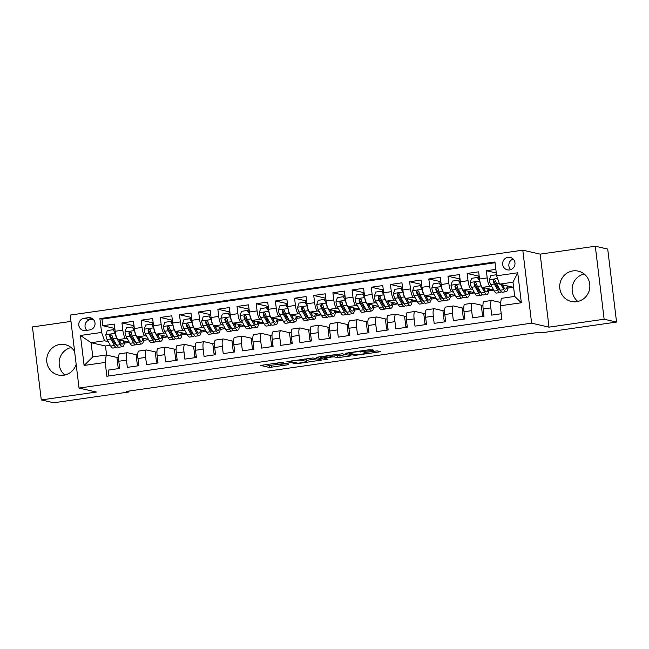 <?xml version="1.0" encoding="UTF-8"?>
<svg xmlns="http://www.w3.org/2000/svg" width="649" height="649" viewBox="0 0 649 649"><rect width="100%" height="100%" fill="white"/><g stroke="black" fill="none" stroke-linecap="round" stroke-linejoin="round"><path stroke-width="0.97" d="M283.767 362.101L260.655 365.428L269.489 367.464L288.586 364.649A6.271 0.56 173.1 0 1 281.009 365.16L280.279 364.989A6.271 0.56 173.1 0 1 280.076 364.884A6.271 0.56 173.1 0 1 284.741 363.773L288.302 363.132L284.059 363.618A6.271 0.56 173.1 0 1 276.474 364.121L275.744 363.959A6.271 0.56 173.1 0 1 275.541 363.846A6.271 0.56 173.1 0 1 280.206 362.734L283.767 362.101M572.929 270.917A15.56 15.049 -77.1 0 0 559.738 285.69A15.56 15.049 -77.1 0 0 571.323 301.477A15.56 15.049 -77.1 0 0 576.653 301.696A15.56 15.049 -77.1 0 0 589.844 286.915A15.56 15.049 -77.1 0 0 578.251 271.128A15.56 15.049 -77.1 0 0 572.929 270.917M584.132 273.975A15.56 15.049 -77.1 0 0 572.532 285.787A15.56 15.049 -77.1 0 0 577.861 301.469M74.611 351.49A15.56 15.049 -77.1 0 0 65.265 344.692A15.56 15.049 -77.1 0 0 59.935 344.473A15.56 15.049 -77.1 0 0 46.744 359.254A15.56 15.049 -77.1 0 0 58.337 375.033A15.56 15.049 -77.1 0 0 63.659 375.252A15.56 15.049 -77.1 0 0 76.168 364.332M71.139 347.531A15.56 15.049 -77.1 0 0 59.538 359.351A15.56 15.049 -77.1 0 0 64.868 375.025M508.045 257.296A6.385 6.174 -77.1 0 0 507.388 269.838A6.385 6.174 -77.1 0 0 514.981 263.867A6.385 6.174 -77.1 0 0 508.045 257.296M513.132 258.992A6.385 6.174 -77.1 0 0 510.69 269.651M372.558 350.517L373.954 350.136L369.127 349.73L345.455 353.267L354.289 355.303L356.658 355.141L378.87 351.961L380.33 351.612L377.296 350.898L365.419 352.423L363.959 352.764L365.501 353.137A5.241 0.462 173.1 0 1 365.663 353.226A5.241 0.462 173.1 0 1 361.144 354.24A5.241 0.462 173.1 0 1 355.425 354.581L349.649 353.267A5.241 0.462 173.1 0 1 349.487 353.17A5.241 0.462 173.1 0 1 354.005 352.156A5.241 0.462 173.1 0 1 359.724 351.823L372.558 350.517L372.477 349.795M549.005 327.137L604.138 319.227L616.55 322.066L607.715 249.062L595.303 246.231L540.171 254.132L522.786 250.165L531.62 323.17L549.005 327.137L540.171 254.132M70.976 321.417L32.45 326.934L41.285 399.938L96.417 392.037L79.04 388.07L531.62 323.17M41.285 399.938L53.697 402.769L128.964 391.98L128.859 391.071M616.55 322.066L541.282 332.856L538.8 332.288L126.482 391.412L128.964 391.98M312.956 357.972L286.915 361.655L295.749 363.7L298.118 363.537L321.79 360.008L312.956 357.972M317.645 357.112L342.226 353.77L351.06 355.806L337.723 357.68L334.17 356.861L331.801 357.023L324.038 358.272L327.842 359.181L325.165 359.53L316.25 357.494L317.645 357.112M495.844 269.359L486.336 270.722L496.282 272.994M491.837 286.655L490.149 286.266A7.983 1.906 -98.2 0 1 487.204 277.926L479.53 279.021L478.662 271.826L467.158 273.472L478.702 276.109M472.659 289.405L470.971 289.016A7.983 1.906 -98.2 0 1 468.026 280.676L460.36 281.771L459.484 274.568L447.98 276.223L459.524 278.859M453.481 292.155L451.793 291.766A7.983 1.906 -98.2 0 1 448.848 283.426L441.182 284.522L440.306 277.318L428.802 278.973L440.346 281.609M434.303 294.906L432.615 294.516A7.983 1.906 -98.2 0 1 429.67 286.177L422.004 287.272L421.128 280.068L409.624 281.723L421.169 284.359M415.125 297.656L413.437 297.266A7.983 1.906 -98.2 0 1 410.493 288.927L402.826 290.022L401.95 282.818L390.447 284.473L401.991 287.109M395.947 300.406L394.259 300.016A7.983 1.906 -98.2 0 1 391.315 291.669L383.648 292.772L382.772 285.568L371.269 287.223L382.813 289.86M376.777 303.156L375.081 302.767A7.983 1.906 -98.2 0 1 372.145 294.419L364.47 295.522L363.602 288.318L352.091 289.973L363.635 292.61M357.599 305.906L355.903 305.517A7.983 1.906 -98.2 0 1 352.967 297.169L345.292 298.272L344.424 291.068L332.913 292.723L344.457 295.36M338.421 308.656L336.726 308.267A7.983 1.906 -98.2 0 1 333.789 299.919L326.114 301.022L325.246 293.819L313.735 295.473L325.287 298.11M319.243 311.406L317.548 311.017A7.983 1.906 -98.2 0 1 314.611 302.669L306.936 303.773L306.068 296.569L294.557 298.224L306.109 300.86M300.065 314.157L298.37 313.767A7.983 1.906 -98.2 0 1 295.433 305.419L287.758 306.523L286.89 299.319L275.387 300.974L286.931 303.602M280.887 316.907L279.2 316.517A7.983 1.906 -98.2 0 1 276.255 308.17L268.581 309.273L267.713 302.069L256.209 303.724L267.753 306.352M261.709 319.657L260.022 319.267A7.983 1.906 -98.2 0 1 257.077 310.92L249.403 312.023L248.535 304.819L237.031 306.474L248.575 309.102M242.531 322.407L240.844 322.018A7.983 1.906 -98.2 0 1 237.899 313.67L230.233 314.773L229.357 307.569L217.853 309.224L229.397 311.853M223.353 325.157L221.666 324.768A7.983 1.906 -98.2 0 1 218.721 316.42L211.055 317.523L210.179 310.319L198.675 311.974L210.219 314.603M204.175 327.907L202.488 327.518A7.983 1.906 -98.2 0 1 199.543 319.17L191.877 320.273L191.001 313.069L179.497 314.716L191.041 317.353M184.997 330.649L183.31 330.268A7.983 1.906 -98.2 0 1 180.365 321.92L172.699 323.024L171.823 315.82L160.319 317.466L171.863 320.103M165.828 333.399L164.132 333.018A7.983 1.906 -98.2 0 1 161.187 324.67L153.521 325.774L152.653 318.57L141.141 320.217L152.685 322.853M146.65 336.15L144.954 335.768A7.983 1.906 -98.2 0 1 142.017 327.421L134.343 328.524L133.475 321.32L121.963 322.967L122.839 330.171A7.983 1.906 81.8 0 0 125.776 338.518L127.472 338.9M133.507 325.603L121.963 322.967M108.87 375.958L108.164 370.117L119.667 368.462L118.791 361.258A7.983 1.906 81.8 0 1 119.651 353.81L127.318 352.715A7.983 1.906 81.8 0 0 126.466 360.163L127.334 367.366L138.845 365.712L137.969 358.508A7.983 1.906 81.8 0 1 138.829 351.06L146.496 349.965A7.983 1.906 -98.2 0 1 146.674 349.973L155.801 352.058M146.496 349.965A7.983 1.906 -98.2 0 0 145.644 357.412L146.512 364.616L158.023 362.961L157.147 355.757A7.983 1.906 81.8 0 1 157.999 348.318L165.673 347.215A7.983 1.906 -98.2 0 1 165.852 347.223L174.979 349.308M165.673 347.215A7.983 1.906 -98.2 0 0 164.822 354.662L165.69 361.866L177.201 360.211L176.325 353.015A7.983 1.906 81.8 0 1 177.177 345.568L184.851 344.465A7.983 1.906 -98.2 0 1 185.03 344.473L194.156 346.558M184.851 344.465A7.983 1.906 -98.2 0 0 184 351.912L184.868 359.116L196.379 357.461L195.503 350.265A7.983 1.906 81.8 0 1 196.355 342.818L204.029 341.715A7.983 1.906 -98.2 0 1 204.208 341.723L213.334 343.808M204.029 341.715A7.983 1.906 -98.2 0 0 203.178 349.162L204.046 356.366L215.549 354.711L214.681 347.515A7.983 1.906 81.8 0 1 215.533 340.068L223.207 338.965A7.983 1.906 -98.2 0 1 223.386 338.973L232.512 341.058M223.207 338.965A7.983 1.906 -98.2 0 0 222.356 346.412L223.224 353.616L234.727 351.961L233.859 344.765A7.983 1.906 81.8 0 1 234.711 337.318L242.385 336.214A7.983 1.906 -98.2 0 1 242.564 336.223L251.69 338.307M242.385 336.214A7.983 1.906 -98.2 0 0 241.533 343.662L242.402 350.866L253.905 349.211L253.037 342.015A7.983 1.906 81.8 0 1 253.889 334.568L261.563 333.464A7.983 1.906 -98.2 0 1 261.742 333.472L270.868 335.557M261.563 333.464A7.983 1.906 -98.2 0 0 260.703 340.912L261.579 348.115L273.083 346.461L272.215 339.265A7.983 1.906 81.8 0 1 273.067 331.817L280.741 330.714A7.983 1.906 -98.2 0 1 280.912 330.722L290.046 332.807M280.741 330.714A7.983 1.906 -98.2 0 0 279.881 338.161L280.757 345.365L292.261 343.71L291.393 336.515A7.983 1.906 81.8 0 1 292.245 329.067L299.911 327.964A7.983 1.906 -98.2 0 1 300.089 327.972L309.224 330.057M299.911 327.964A7.983 1.906 -98.2 0 0 299.059 335.411L299.935 342.615L311.439 340.96L310.571 333.764A7.983 1.906 81.8 0 1 311.423 326.317L319.089 325.214A7.983 1.906 -98.2 0 1 319.267 325.222L328.402 327.307M319.089 325.214A7.983 1.906 -98.2 0 0 318.237 332.661L319.113 339.865L330.617 338.21L329.749 331.014A7.983 1.906 81.8 0 1 330.601 323.567L338.267 322.464A7.983 1.906 -98.2 0 1 338.445 322.472L347.58 324.557M338.267 322.464A7.983 1.906 -98.2 0 0 337.415 329.911L338.283 337.115L349.795 335.46L348.919 328.264A7.983 1.906 81.8 0 1 349.779 320.817L357.445 319.714A7.983 1.906 -98.2 0 1 357.623 319.722L366.758 321.807M357.445 319.714A7.983 1.906 -98.2 0 0 356.593 327.161L357.461 334.365L368.973 332.71L368.097 325.514A7.983 1.906 81.8 0 1 368.957 318.067L376.623 316.963A7.983 1.906 -98.2 0 1 376.801 316.972L385.928 319.057M376.623 316.963A7.983 1.906 -98.2 0 0 375.771 324.411L376.639 331.615L388.151 329.968L387.275 322.764A7.983 1.906 81.8 0 1 388.126 315.317L395.801 314.213A7.983 1.906 -98.2 0 1 395.979 314.221L405.106 316.306M395.801 314.213A7.983 1.906 -98.2 0 0 394.949 321.661L395.817 328.865L407.329 327.218L406.452 320.014A7.983 1.906 81.8 0 1 407.304 312.567L414.979 311.463A7.983 1.906 -98.2 0 1 415.157 311.471L424.284 313.556M414.979 311.463A7.983 1.906 -98.2 0 0 414.127 318.91L414.995 326.114L426.507 324.468L425.63 317.264A7.983 1.906 81.8 0 1 426.482 309.816L434.157 308.713A7.983 1.906 -98.2 0 1 434.335 308.721L443.462 310.806M434.157 308.713A7.983 1.906 -98.2 0 0 433.305 316.16L434.173 323.364L445.676 321.717L444.808 314.514A7.983 1.906 81.8 0 1 445.66 307.066L453.335 305.963A7.983 1.906 -98.2 0 1 453.513 305.971L462.64 308.056M453.335 305.963A7.983 1.906 -98.2 0 0 452.483 313.41L453.351 320.614L464.854 318.967L463.986 311.763A7.983 1.906 81.8 0 1 464.838 304.316L472.513 303.213A7.983 1.906 -98.2 0 1 472.691 303.221L481.818 305.306M472.513 303.213A7.983 1.906 -98.2 0 0 471.653 310.66L472.529 317.864L484.032 316.217L483.164 309.013A7.983 1.906 81.8 0 1 484.016 301.566L491.691 300.463A7.983 1.906 -98.2 0 1 491.861 300.471L500.712 302.491M479.53 279.021A7.983 1.906 81.8 0 0 482.475 287.369L493.662 289.925M460.36 281.771A7.983 1.906 81.8 0 0 463.297 290.119L474.484 292.675M441.182 284.522A7.983 1.906 81.8 0 0 444.119 292.869L455.306 295.425M422.004 287.272A7.983 1.906 81.8 0 0 424.941 295.62L436.128 298.175M402.826 290.022A7.983 1.906 81.8 0 0 405.763 298.37L416.95 300.925M383.648 292.772A7.983 1.906 81.8 0 0 386.585 301.12L397.772 303.675M364.47 295.522A7.983 1.906 81.8 0 0 367.415 303.87L378.594 306.417M345.292 298.272A7.983 1.906 81.8 0 0 348.237 306.62L359.416 309.167M326.114 301.022A7.983 1.906 81.8 0 0 329.059 309.37L340.238 311.918M306.936 303.773A7.983 1.906 81.8 0 0 309.881 312.12L321.068 314.668M287.758 306.523A7.983 1.906 81.8 0 0 290.703 314.87L301.89 317.418M268.581 309.273A7.983 1.906 81.8 0 0 271.525 317.621L282.713 320.168M249.403 312.023A7.983 1.906 81.8 0 0 252.347 320.371L263.535 322.918M230.233 314.773A7.983 1.906 81.8 0 0 233.169 323.121L244.357 325.668M211.055 317.523A7.983 1.906 81.8 0 0 213.992 325.871L225.179 328.418M191.877 320.273A7.983 1.906 81.8 0 0 194.814 328.621L206.001 331.168M172.699 323.024A7.983 1.906 81.8 0 0 175.636 331.363L186.823 333.919M153.521 325.774A7.983 1.906 81.8 0 0 156.458 334.113L167.645 336.669M134.343 328.524A7.983 1.906 81.8 0 0 137.288 336.863L148.467 339.419M85.538 330.528L89.757 329.927A6.182 5.979 -77.1 0 0 90.398 317.775A6.182 5.979 -77.1 0 0 88.28 317.694L84.062 318.294A6.182 5.979 -77.1 0 0 83.421 330.446A6.182 5.979 -77.1 0 0 85.538 330.528M522.786 250.165L70.206 315.065L79.04 388.07M496.623 275.801L517.724 272.775L521.35 302.759L500.257 305.784L501.288 298.345L514.714 296.423L512.994 282.218L499.568 284.14L496.623 275.801L494.952 261.985L99.905 318.635L101.577 332.442L104.513 340.79L108.294 341.65M500.257 305.784L501.928 319.6L106.874 376.25L105.203 362.434L84.11 365.46L80.476 335.468L101.577 332.442M495.049 262.748L101.99 319.113L102.785 325.717L114.297 324.07L115.165 331.274A7.983 1.906 81.8 0 0 118.11 339.614L129.289 342.169M136.631 354.808L127.496 352.723A7.983 1.906 81.8 0 0 127.318 352.715M491.691 300.463A7.983 1.906 -98.2 0 0 490.831 307.91L491.707 315.114L501.215 313.751M142.017 327.421L141.141 320.217M161.187 324.67L160.319 317.466M180.365 321.92L179.497 314.716M199.543 319.17L198.675 311.974M218.721 316.42L217.853 309.224M237.899 313.67L237.031 306.474M257.077 310.92L256.209 303.724M276.255 308.17L275.387 300.974M295.433 305.419L294.557 298.224M314.611 302.669L313.735 295.473M333.789 299.919L332.913 292.723M352.967 297.169L352.091 289.973M372.145 294.419L371.269 287.223M391.315 291.669L390.447 284.473M410.493 288.927L409.624 281.723M429.67 286.177L428.802 278.973M448.848 283.426L447.98 276.223M468.026 280.676L467.158 273.472M487.204 277.926L486.336 270.722M499.568 284.14L513.61 287.345M104.513 340.79L91.087 342.713L92.807 356.918L106.233 354.995L105.203 362.434M110.33 345.309L105.487 346.006L91.087 342.713L80.476 335.468M117.453 357.558L106.233 354.995M604.138 319.227L595.303 246.231M105.487 346.006L106.59 355.076M488.721 290.849L493.775 290.127M469.543 293.599L474.597 292.877M450.365 296.35L455.42 295.628M431.187 299.1L436.242 298.378M412.01 301.85L417.064 301.128M392.832 304.6L397.886 303.878M373.654 307.35L378.708 306.62M354.476 310.1L359.53 309.37M335.298 312.85L340.352 312.12M316.12 315.601L321.174 314.87M296.942 318.351L302.004 317.621M277.772 321.101L282.826 320.371M258.594 323.851L263.648 323.121M239.416 326.601L244.47 325.871M220.238 329.351L225.292 328.621M201.06 332.101L206.114 331.371M181.882 334.852L186.936 334.121M162.704 337.602L167.758 336.872M143.526 340.344L148.58 339.622M124.348 343.094L129.402 342.372M507.899 288.099L513.424 287.304M124.511 341.69L126.157 341.455M114.338 328.353L102.785 325.717M101.99 319.113L99.905 318.635M119.603 367.926L118.142 367.594L116.934 357.631L118.58 357.396M118.142 367.594L119.538 367.391M143.689 338.94L145.335 338.705M138.781 365.176L137.32 364.843L136.112 354.881L137.758 354.646M137.32 364.843L138.716 364.641M157.958 362.426L156.49 362.093L155.289 352.131L156.936 351.896M156.49 362.093L157.894 361.891M162.867 336.19L164.513 335.955M177.136 359.676L175.668 359.343L174.467 349.381L176.114 349.146M175.668 359.343L177.072 359.14M182.044 333.44L183.691 333.205M196.314 356.926L194.846 356.593L193.645 346.631L195.292 346.396M194.846 356.593L196.249 356.39M201.222 330.69L202.869 330.455M215.484 354.176L214.024 353.843L212.823 343.881L214.47 343.646M214.024 353.843L215.427 353.648M220.4 327.94L222.047 327.704M234.662 351.425L233.202 351.093L232.001 341.131L233.648 340.895M233.202 351.093L234.597 350.898M239.578 325.19L241.217 324.954M253.84 348.675L252.38 348.343L251.171 338.38L252.826 338.145M252.38 348.343L253.775 348.148M258.756 322.439L260.395 322.204M273.018 345.925L271.558 345.593L270.349 335.63L272.004 335.395M271.558 345.593L272.953 345.398M277.934 319.689L279.573 319.454M292.196 343.175L290.736 342.842L289.527 332.88L291.182 332.645M290.736 342.842L292.131 342.648M297.112 316.939L298.751 316.704M311.374 340.433L309.914 340.092L308.705 330.13L310.352 329.895M309.914 340.092L311.309 339.898M316.282 314.189L317.929 313.954M330.552 337.683L329.092 337.342L327.883 327.38L329.53 327.145M329.092 337.342L330.487 337.147M335.46 311.439L337.107 311.204M349.73 334.933L348.27 334.592L347.061 324.63L348.708 324.395M348.27 334.592L349.665 334.397M354.638 308.689L356.285 308.453M368.908 332.183L367.448 331.842L366.239 321.88L367.886 321.644M367.448 331.842L368.843 331.647M373.816 305.939L375.463 305.703M388.086 329.432L386.617 329.092L385.417 319.13L387.064 318.894M386.617 329.092L388.021 328.897M392.994 303.188L394.641 302.953M407.264 326.682L405.795 326.35L404.595 316.379L406.242 316.144M405.795 326.35L407.199 326.147M412.172 300.438L413.819 300.203M426.442 323.932L424.973 323.6L423.773 313.629L425.419 313.394M424.973 323.6L426.377 323.397M431.35 297.688L432.997 297.453M445.612 321.182L444.151 320.849L442.951 310.879L444.597 310.644M444.151 320.849L445.547 320.647M450.528 294.938L452.166 294.703M464.789 318.432L463.329 318.099L462.12 308.129L463.775 307.894M463.329 318.099L464.725 317.896M469.706 292.188L471.344 291.953M483.967 315.682L482.507 315.349L481.298 305.379L482.953 305.144M482.507 315.349L483.903 315.146M488.884 289.446L490.522 289.203M500.582 303.456L500.695 302.604M508.062 286.696L509.7 286.452M92.807 356.918L84.11 365.46M517.724 272.775L512.994 282.218M521.35 302.759L514.714 296.423M93.172 319.3L90.268 319.714A6.182 5.979 -77.1 0 0 86.852 330.341M265.392 364.608L269.254 365.492L279.987 364.13M306.742 360.292L316.809 358.848M291.125 361.168L290.144 361.436L297.85 363.197L302.239 362.694A6.271 0.56 173.1 0 0 306.896 361.582A6.271 0.56 173.1 0 0 306.701 361.477L301.436 360.276A6.271 0.56 173.1 0 0 293.851 360.779L291.093 360.925M306.896 361.582L306.661 359.611A6.271 0.56 173.1 0 0 306.458 359.497L306.701 361.477M304.357 359.019L306.458 359.497M346.079 354.654L339.857 355.547L340.092 357.518M333.221 354.881L339.857 355.547M330.479 356.025A5.241 0.462 173.1 0 0 324.76 356.358A5.241 0.462 173.1 0 0 320.241 357.372A5.241 0.462 173.1 0 0 320.403 357.469L322.439 357.932L331.12 356.869L332.572 356.52L330.479 356.025L330.39 355.287M115.498 333.432L113.023 329.741L107.263 330.568L105.828 334.787A5.289 1.266 81.8 0 0 107.101 339.524L110.744 346.047A15.268 3.651 81.8 0 0 112.983 348.059L116.625 347.539A15.268 3.651 81.8 0 0 117.664 346.59M114.062 342.696A12.672 3.034 81.8 0 0 114.265 340.847M113.875 330.211A6.287 1.501 -98.2 0 1 114.678 328.102L114.784 328.086M115.417 333.408A5.289 1.266 81.8 0 0 116.69 338.153L120.333 344.676A15.268 3.651 81.8 0 0 122.572 346.688A15.268 3.651 81.8 0 0 124.559 341.09M118.864 339.792L120.349 342.445A12.672 3.034 81.8 0 0 122.207 344.116A12.672 3.034 81.8 0 0 123.716 340.895M113.023 329.741L115.327 332.434M122.572 346.688L118.929 347.207A15.268 3.651 -98.2 0 1 116.69 345.195L113.048 338.673A5.289 1.266 -98.2 0 1 112.009 335.428L110.541 334.422L109.713 335.76A5.289 1.266 81.8 0 0 110.752 339.005L114.386 345.528A15.268 3.651 81.8 0 0 116.625 347.539M116.52 344.887A12.672 3.034 -98.2 0 1 116.26 344.968A12.672 3.034 -98.2 0 1 114.402 343.297L110.76 336.774A2.693 0.641 -98.2 0 1 110.427 335.922L109.713 335.76M120.008 341.845A12.672 3.034 81.8 0 0 120.203 340.092M134.676 330.682L132.193 326.991L126.441 327.818L125.006 332.037A5.289 1.266 81.8 0 0 126.279 336.774L129.922 343.297A15.268 3.651 81.8 0 0 132.161 345.309L135.803 344.789A15.268 3.651 81.8 0 0 136.842 343.84M133.24 339.946A12.672 3.034 81.8 0 0 133.443 338.097M133.053 327.461A6.287 1.501 -98.2 0 1 133.856 325.352L133.962 325.336M134.594 330.657A5.289 1.266 81.8 0 0 135.868 335.403L139.511 341.926A15.268 3.651 81.8 0 0 141.75 343.938A15.268 3.651 81.8 0 0 143.737 338.34M138.042 337.042L139.519 339.695A12.672 3.034 81.8 0 0 141.385 341.366A12.672 3.034 81.8 0 0 142.894 338.145M132.193 326.991L134.505 329.684M141.75 343.938L138.107 344.457A15.268 3.651 -98.2 0 1 135.868 342.445L132.226 335.922A5.289 1.266 -98.2 0 1 131.187 332.677L129.719 331.671L128.891 333.01A5.289 1.266 81.8 0 0 129.922 336.255L133.564 342.777A15.268 3.651 81.8 0 0 135.803 344.789M135.69 342.137A12.672 3.034 -98.2 0 1 135.438 342.218A12.672 3.034 -98.2 0 1 133.58 340.547L129.938 334.024A2.693 0.641 -98.2 0 1 129.605 333.172L128.891 333.01M139.186 339.094A12.672 3.034 81.8 0 0 139.381 337.342M153.854 327.932L151.371 324.24L145.619 325.068L144.183 329.286A5.289 1.266 81.8 0 0 145.457 334.024L149.1 340.547A15.268 3.651 81.8 0 0 151.339 342.558L154.981 342.039A15.268 3.651 81.8 0 0 156.02 341.09M152.418 337.196A12.672 3.034 81.8 0 0 152.62 335.346M152.231 324.711A6.287 1.501 -98.2 0 1 153.034 322.602L153.132 322.585M153.772 327.915A5.289 1.266 81.8 0 0 155.046 332.653L158.689 339.176A15.268 3.651 81.8 0 0 160.928 341.187A15.268 3.651 81.8 0 0 162.915 335.59M157.22 334.292L158.697 336.945A12.672 3.034 81.8 0 0 160.563 338.616A12.672 3.034 81.8 0 0 162.072 335.395M151.371 324.24L153.683 326.934M160.928 341.187L157.285 341.707A15.268 3.651 -98.2 0 1 155.046 339.695L151.404 333.172A5.289 1.266 -98.2 0 1 150.365 329.927L148.897 328.921L148.061 330.26A5.289 1.266 81.8 0 0 149.1 333.505L152.742 340.027A15.268 3.651 81.8 0 0 154.981 342.039M154.868 339.386A12.672 3.034 -98.2 0 1 154.616 339.476A12.672 3.034 -98.2 0 1 152.758 337.796L149.116 331.274A2.693 0.641 -98.2 0 1 148.783 330.422L148.061 330.26M158.364 336.344A12.672 3.034 81.8 0 0 158.559 334.592M173.032 325.181L170.549 321.49L164.797 322.318L163.361 326.536A5.289 1.266 81.8 0 0 164.635 331.274L168.278 337.796A15.268 3.651 81.8 0 0 170.517 339.808L174.159 339.289A15.268 3.651 81.8 0 0 175.198 338.34M171.596 334.446A12.672 3.034 81.8 0 0 171.798 332.596M171.409 321.961A6.287 1.501 -98.2 0 1 172.212 319.852L172.31 319.835M172.95 325.165A5.289 1.266 81.8 0 0 174.224 329.903L177.867 336.425A15.268 3.651 81.8 0 0 180.106 338.437A15.268 3.651 81.8 0 0 182.093 332.84M176.39 331.542L177.875 334.194A12.672 3.034 81.8 0 0 179.741 335.866A12.672 3.034 81.8 0 0 181.249 332.645M170.549 321.49L172.861 324.184M180.106 338.437L176.463 338.956A15.268 3.651 -98.2 0 1 174.224 336.945L170.582 330.422A5.289 1.266 -98.2 0 1 169.543 327.177L168.075 326.171L167.239 327.51A5.289 1.266 81.8 0 0 168.278 330.755L171.92 337.277A15.268 3.651 81.8 0 0 174.159 339.289M174.046 336.636A12.672 3.034 -98.2 0 1 173.794 336.726A12.672 3.034 -98.2 0 1 171.928 335.054L168.294 328.524A2.693 0.641 -98.2 0 1 167.953 327.672L167.239 327.51M177.542 333.594A12.672 3.034 81.8 0 0 177.737 331.842M192.209 322.431L189.727 318.74L183.975 319.568L182.539 323.786A5.289 1.266 81.8 0 0 183.813 328.524L187.456 335.046A15.268 3.651 81.8 0 0 189.695 337.058L193.337 336.539A15.268 3.651 81.8 0 0 194.375 335.59M190.774 331.696A12.672 3.034 81.8 0 0 190.976 329.846M190.587 319.211A6.287 1.501 -98.2 0 1 191.39 317.101L191.487 317.085M192.12 322.415A5.289 1.266 81.8 0 0 193.402 327.153L197.045 333.675A15.268 3.651 81.8 0 0 199.284 335.687A15.268 3.651 81.8 0 0 201.263 330.09M195.568 328.792L197.053 331.444A12.672 3.034 81.8 0 0 198.91 333.115A12.672 3.034 81.8 0 0 200.427 329.895M189.727 318.74L192.039 321.433M199.284 335.687L195.641 336.206A15.268 3.651 -98.2 0 1 193.402 334.194L189.759 327.672A5.289 1.266 -98.2 0 1 188.721 324.427L187.253 323.421L186.417 324.76A5.289 1.266 81.8 0 0 187.456 328.005L191.098 334.527A15.268 3.651 81.8 0 0 193.337 336.539M193.224 333.886A12.672 3.034 -98.2 0 1 192.972 333.975A12.672 3.034 -98.2 0 1 191.106 332.304L187.472 325.774A2.693 0.641 -98.2 0 1 187.131 324.922L186.417 324.76M196.72 330.844A12.672 3.034 81.8 0 0 196.915 329.092M211.387 319.681L208.905 315.99L203.153 316.817L201.709 321.036A5.289 1.266 81.8 0 0 202.991 325.774L206.633 332.296A15.268 3.651 81.8 0 0 208.873 334.308L212.515 333.789A15.268 3.651 81.8 0 0 213.553 332.84M209.952 328.946A12.672 3.034 81.8 0 0 210.146 327.096M209.765 316.461A6.287 1.501 -98.2 0 1 210.568 314.351L210.665 314.335M211.298 319.665A5.289 1.266 81.8 0 0 212.58 324.403L216.222 330.925A15.268 3.651 81.8 0 0 218.462 332.937A15.268 3.651 81.8 0 0 220.441 327.339M214.746 326.041L216.231 328.694A12.672 3.034 81.8 0 0 218.088 330.373A12.672 3.034 81.8 0 0 219.605 327.145M208.905 315.99L211.217 318.683M218.462 332.937L214.819 333.456A15.268 3.651 -98.2 0 1 212.572 331.444L208.937 324.922A5.289 1.266 -98.2 0 1 207.899 321.677L206.423 320.671L205.595 322.009A5.289 1.266 81.8 0 0 206.633 325.254L210.276 331.777A15.268 3.651 81.8 0 0 212.515 333.789M212.401 331.136A12.672 3.034 -98.2 0 1 212.15 331.225A12.672 3.034 -98.2 0 1 210.284 329.554L206.65 323.024A2.693 0.641 -98.2 0 1 206.309 322.172L205.595 322.009M215.898 328.094A12.672 3.034 81.8 0 0 216.085 326.342M230.565 316.931L228.083 313.24L222.331 314.067L220.887 318.286A5.289 1.266 81.8 0 0 222.169 323.024L225.811 329.546A15.268 3.651 81.8 0 0 228.05 331.566L231.693 331.039A15.268 3.651 81.8 0 0 232.731 330.09M229.129 326.196A12.672 3.034 81.8 0 0 229.324 324.346M228.943 313.71A6.287 1.501 -98.2 0 1 229.746 311.601L229.843 311.593M230.476 316.915A5.289 1.266 81.8 0 0 231.758 321.653L235.392 328.175A15.268 3.651 81.8 0 0 237.639 330.187A15.268 3.651 81.8 0 0 239.619 324.589M233.924 323.291L235.409 325.952A12.672 3.034 81.8 0 0 237.266 327.623A12.672 3.034 81.8 0 0 238.775 324.395M228.083 313.24L230.395 315.933M237.639 330.187L233.997 330.706A15.268 3.651 -98.2 0 1 231.75 328.694L228.115 322.172A5.289 1.266 -98.2 0 1 227.077 318.927L225.601 317.921L224.773 319.259A5.289 1.266 81.8 0 0 225.811 322.504L229.454 329.027A15.268 3.651 81.8 0 0 231.693 331.039M231.579 328.386A12.672 3.034 -98.2 0 1 231.32 328.475A12.672 3.034 -98.2 0 1 229.462 326.804L225.828 320.273A2.693 0.641 -98.2 0 1 225.487 319.422L224.773 319.259M235.068 325.344A12.672 3.034 81.8 0 0 235.263 323.6M249.743 314.181L247.261 310.49L241.509 311.317L240.065 315.536A5.289 1.266 81.8 0 0 241.347 320.273L244.981 326.796A15.268 3.651 81.8 0 0 247.228 328.816L250.871 328.289A15.268 3.651 81.8 0 0 251.909 327.339M248.307 323.445A12.672 3.034 81.8 0 0 248.502 321.596M248.113 310.96A6.287 1.501 -98.2 0 1 248.916 308.851L249.021 308.843M249.654 314.165A5.289 1.266 81.8 0 0 250.936 318.902L254.57 325.425A15.268 3.651 81.8 0 0 256.817 327.437A15.268 3.651 81.8 0 0 258.797 321.839M253.102 320.541L254.586 323.202A12.672 3.034 81.8 0 0 256.444 324.873A12.672 3.034 81.8 0 0 257.953 321.644M247.261 310.49L249.565 313.183M256.817 327.437L253.167 327.956A15.268 3.651 -98.2 0 1 250.928 325.944L247.293 319.422A5.289 1.266 -98.2 0 1 246.255 316.177L244.778 315.171L243.951 316.509A5.289 1.266 81.8 0 0 244.989 319.754L248.632 326.277A15.268 3.651 81.8 0 0 250.871 328.289M250.757 325.636A12.672 3.034 -98.2 0 1 250.498 325.725A12.672 3.034 -98.2 0 1 248.64 324.054L245.006 317.523A2.693 0.641 -98.2 0 1 244.665 316.671L243.951 316.509M254.246 322.594A12.672 3.034 81.8 0 0 254.44 320.849M268.921 311.431L266.439 307.74L260.687 308.567L259.243 312.786A5.289 1.266 81.8 0 0 260.525 317.523L264.159 324.046A15.268 3.651 81.8 0 0 266.406 326.066L270.049 325.538A15.268 3.651 81.8 0 0 271.087 324.589M267.477 320.695A12.672 3.034 81.8 0 0 267.68 318.846M267.291 308.21A6.287 1.501 -98.2 0 1 268.094 306.101L268.199 306.093M268.832 311.415A5.289 1.266 81.8 0 0 270.114 316.152L273.748 322.675A15.268 3.651 81.8 0 0 275.995 324.687A15.268 3.651 81.8 0 0 277.975 319.089M272.28 317.791L273.764 320.452A12.672 3.034 81.8 0 0 275.622 322.123A12.672 3.034 81.8 0 0 277.131 318.894M266.439 307.74L268.743 310.433M275.995 324.687L272.345 325.206A15.268 3.651 -98.2 0 1 270.106 323.194L266.471 316.671A5.289 1.266 -98.2 0 1 265.433 313.426L263.956 312.42L263.129 313.759A5.289 1.266 81.8 0 0 264.167 317.004L267.81 323.526A15.268 3.651 81.8 0 0 270.049 325.538M269.935 322.886A12.672 3.034 -98.2 0 1 269.676 322.975A12.672 3.034 -98.2 0 1 267.818 321.304L264.175 314.781A2.693 0.641 -98.2 0 1 263.843 313.921L263.129 313.759M273.424 319.843A12.672 3.034 81.8 0 0 273.618 318.099M288.091 308.681L285.617 304.989L279.865 305.817L278.421 310.035A5.289 1.266 81.8 0 0 279.703 314.773L283.337 321.296A15.268 3.651 81.8 0 0 285.576 323.316L289.227 322.788A15.268 3.651 81.8 0 0 290.265 321.839M286.655 317.945A12.672 3.034 81.8 0 0 286.858 316.095M286.469 305.46A6.287 1.501 -98.2 0 1 287.272 303.351L287.377 303.343M288.01 308.664A5.289 1.266 81.8 0 0 289.292 313.402L292.926 319.925A15.268 3.651 81.8 0 0 295.165 321.936A15.268 3.651 81.8 0 0 297.153 316.339M291.458 315.041L292.942 317.702A12.672 3.034 81.8 0 0 294.8 319.373A12.672 3.034 81.8 0 0 296.309 316.144M285.617 304.989L287.921 307.683M295.165 321.936L291.523 322.464A15.268 3.651 -98.2 0 1 289.284 320.444L285.641 313.921A5.289 1.266 -98.2 0 1 284.611 310.676L283.134 309.67L282.307 311.009A5.289 1.266 81.8 0 0 283.345 314.254L286.98 320.776A15.268 3.651 81.8 0 0 289.227 322.788M289.113 320.135A12.672 3.034 -98.2 0 1 288.854 320.225A12.672 3.034 -98.2 0 1 286.996 318.554L283.353 312.031A2.693 0.641 -98.2 0 1 283.021 311.171L282.307 311.009M292.602 317.093A12.672 3.034 81.8 0 0 292.796 315.349M307.269 305.93L304.795 302.239L299.043 303.067L297.599 307.285A5.289 1.266 81.8 0 0 298.881 312.023L302.515 318.545A15.268 3.651 81.8 0 0 304.754 320.565L308.405 320.038A15.268 3.651 81.8 0 0 309.435 319.089M305.833 315.195A12.672 3.034 81.8 0 0 306.036 313.345M305.647 302.71A6.287 1.501 -98.2 0 1 306.45 300.601L306.555 300.592M307.188 305.914A5.289 1.266 81.8 0 0 308.47 310.652L312.104 317.174A15.268 3.651 81.8 0 0 314.343 319.186A15.268 3.651 81.8 0 0 316.331 313.589M310.636 312.291L312.12 314.952A12.672 3.034 81.8 0 0 313.978 316.623A12.672 3.034 81.8 0 0 315.487 313.394M304.795 302.239L307.099 304.933M314.343 319.186L310.701 319.714A15.268 3.651 -98.2 0 1 308.462 317.694L304.819 311.171A5.289 1.266 -98.2 0 1 303.781 307.926L302.312 306.92L301.485 308.259A5.289 1.266 81.8 0 0 302.523 311.504L306.158 318.026A15.268 3.651 81.8 0 0 308.405 320.038M308.291 317.385A12.672 3.034 -98.2 0 1 308.032 317.475A12.672 3.034 -98.2 0 1 306.174 315.803L302.531 309.281A2.693 0.641 -98.2 0 1 302.199 308.421L301.485 308.259M311.78 314.343A12.672 3.034 81.8 0 0 311.974 312.599M326.447 303.18L323.973 299.489L318.213 300.317L316.777 304.535A5.289 1.266 81.8 0 0 318.051 309.273L321.693 315.795A15.268 3.651 81.8 0 0 323.932 317.815L327.575 317.288A15.268 3.651 81.8 0 0 328.613 316.339M325.011 312.445A12.672 3.034 81.8 0 0 325.214 310.595M324.825 299.96A6.287 1.501 -98.2 0 1 325.628 297.85L325.733 297.842M326.366 303.164A5.289 1.266 81.8 0 0 327.64 307.902L331.282 314.424A15.268 3.651 81.8 0 0 333.521 316.436A15.268 3.651 81.8 0 0 335.509 310.839M329.814 309.541L331.298 312.201A12.672 3.034 81.8 0 0 333.156 313.873A12.672 3.034 81.8 0 0 334.665 310.652M323.973 299.489L326.277 302.191M333.521 316.436L329.879 316.963A15.268 3.651 -98.2 0 1 327.64 314.943L323.997 308.421A5.289 1.266 -98.2 0 1 322.959 305.176L321.49 304.17L320.663 305.509A5.289 1.266 81.8 0 0 321.701 308.754L325.336 315.276A15.268 3.651 81.8 0 0 327.575 317.288M327.469 314.635A12.672 3.034 -98.2 0 1 327.21 314.724A12.672 3.034 -98.2 0 1 325.352 313.053L321.709 306.531A2.693 0.641 -98.2 0 1 321.377 305.671L320.663 305.509M330.958 311.593A12.672 3.034 81.8 0 0 331.152 309.849M345.625 300.43L343.151 296.739L337.391 297.567L335.955 301.785A5.289 1.266 81.8 0 0 337.229 306.523L340.871 313.053A15.268 3.651 81.8 0 0 343.11 315.065L346.753 314.538A15.268 3.651 81.8 0 0 347.791 313.589M344.189 309.695A12.672 3.034 81.8 0 0 344.392 307.845M344.002 297.21A6.287 1.501 -98.2 0 1 344.806 295.1L344.911 295.092M345.544 300.414A5.289 1.266 81.8 0 0 346.817 305.152L350.46 311.674A15.268 3.651 81.8 0 0 352.699 313.686A15.268 3.651 81.8 0 0 354.687 308.088M348.992 306.79L350.476 309.451A12.672 3.034 81.8 0 0 352.334 311.122A12.672 3.034 81.8 0 0 353.843 307.902M343.151 296.739L345.455 299.44M352.699 313.686L349.057 314.213A15.268 3.651 -98.2 0 1 346.817 312.193L343.175 305.671A5.289 1.266 -98.2 0 1 342.137 302.426L340.668 301.42L339.841 302.759A5.289 1.266 81.8 0 0 340.879 306.003L344.514 312.526A15.268 3.651 81.8 0 0 346.753 314.538M346.647 311.885A12.672 3.034 -98.2 0 1 346.388 311.974A12.672 3.034 -98.2 0 1 344.53 310.303L340.887 303.781A2.693 0.641 -98.2 0 1 340.555 302.921L339.841 302.759M350.136 308.843A12.672 3.034 81.8 0 0 350.33 307.099M364.803 297.68L362.32 293.989L356.569 294.816L355.133 299.035A5.289 1.266 81.8 0 0 356.406 303.773L360.049 310.303A15.268 3.651 81.8 0 0 362.288 312.315L365.931 311.788A15.268 3.651 81.8 0 0 366.969 310.839M363.367 306.945A12.672 3.034 81.8 0 0 363.57 305.103M363.18 294.459A6.287 1.501 -98.2 0 1 363.984 292.358L364.089 292.342M364.722 297.664A5.289 1.266 81.8 0 0 365.995 302.402L369.638 308.924A15.268 3.651 81.8 0 0 371.877 310.936A15.268 3.651 81.8 0 0 373.865 305.338M368.17 304.04L369.646 306.701A12.672 3.034 81.8 0 0 371.512 308.372A12.672 3.034 81.8 0 0 373.021 305.152M362.32 293.989L364.633 296.69M371.877 310.936L368.234 311.463A15.268 3.651 -98.2 0 1 365.995 309.443L362.353 302.921A5.289 1.266 -98.2 0 1 361.315 299.676L359.846 298.67L359.019 300.008A5.289 1.266 81.8 0 0 360.049 303.253L363.691 309.776A15.268 3.651 81.8 0 0 365.931 311.788M365.817 309.135A12.672 3.034 -98.2 0 1 365.565 309.224A12.672 3.034 -98.2 0 1 363.708 307.553L360.065 301.031A2.693 0.641 -98.2 0 1 359.733 300.171L359.019 300.008M369.313 306.093A12.672 3.034 81.8 0 0 369.508 304.349M383.981 294.93L381.498 291.239L375.747 292.066L374.311 296.285A5.289 1.266 81.8 0 0 375.584 301.022L379.227 307.553A15.268 3.651 81.8 0 0 381.466 309.565L385.108 309.038A15.268 3.651 81.8 0 0 386.147 308.088M382.545 304.194A12.672 3.034 81.8 0 0 382.748 302.353M382.358 291.709A6.287 1.501 -98.2 0 1 383.161 289.608L383.259 289.592M383.9 294.914A5.289 1.266 81.8 0 0 385.173 299.651L388.816 306.174A15.268 3.651 81.8 0 0 391.055 308.186A15.268 3.651 81.8 0 0 393.043 302.588M387.348 301.29L388.824 303.951A12.672 3.034 81.8 0 0 390.69 305.622A12.672 3.034 81.8 0 0 392.199 302.402M381.498 291.239L383.81 293.94M391.055 308.186L387.412 308.713A15.268 3.651 -98.2 0 1 385.173 306.693L381.531 300.171A5.289 1.266 -98.2 0 1 380.492 296.926L379.024 295.92L378.189 297.258A5.289 1.266 81.8 0 0 379.227 300.503L382.869 307.026A15.268 3.651 81.8 0 0 385.108 309.038M384.995 306.385A12.672 3.034 -98.2 0 1 384.743 306.474A12.672 3.034 -98.2 0 1 382.886 304.803L379.243 298.28A2.693 0.641 -98.2 0 1 378.911 297.42L378.189 297.258M388.491 303.343A12.672 3.034 81.8 0 0 388.686 301.598M403.159 292.18L400.676 288.489L394.925 289.316L393.489 293.535A5.289 1.266 81.8 0 0 394.762 298.272L398.405 304.803A15.268 3.651 81.8 0 0 400.644 306.815L404.286 306.287A15.268 3.651 81.8 0 0 405.325 305.338M401.723 301.444A12.672 3.034 81.8 0 0 401.926 299.603M401.536 288.959A6.287 1.501 -98.2 0 1 402.339 286.858L402.437 286.842M403.078 292.164A5.289 1.266 81.8 0 0 404.351 296.901L407.994 303.424A15.268 3.651 81.8 0 0 410.233 305.436A15.268 3.651 81.8 0 0 412.212 299.838M406.517 298.54L408.002 301.201A12.672 3.034 81.8 0 0 409.868 302.872A12.672 3.034 81.8 0 0 411.377 299.651M400.676 288.489L402.988 291.19M410.233 305.436L406.59 305.963A15.268 3.651 -98.2 0 1 404.351 303.951L400.709 297.42A5.289 1.266 -98.2 0 1 399.67 294.175L398.202 293.17L397.366 294.508A5.289 1.266 81.8 0 0 398.405 297.753L402.047 304.276A15.268 3.651 81.8 0 0 404.286 306.287M404.173 303.635A12.672 3.034 -98.2 0 1 403.921 303.724A12.672 3.034 -98.2 0 1 402.056 302.053L398.421 295.53A2.693 0.641 -98.2 0 1 398.08 294.67L397.366 294.508M407.669 300.592A12.672 3.034 81.8 0 0 407.864 298.848M422.337 289.43L419.854 285.738L414.103 286.566L412.667 290.784A5.289 1.266 81.8 0 0 413.94 295.522L417.583 302.053A15.268 3.651 81.8 0 0 419.822 304.065L423.464 303.537A15.268 3.651 81.8 0 0 424.503 302.588M420.901 298.694A12.672 3.034 81.8 0 0 421.096 296.853M420.714 286.209A6.287 1.501 -98.2 0 1 421.517 284.108L421.615 284.092M422.248 289.413A5.289 1.266 81.8 0 0 423.529 294.151L427.172 300.674A15.268 3.651 81.8 0 0 429.411 302.685A15.268 3.651 81.8 0 0 431.39 297.088M425.695 295.79L427.18 298.451A12.672 3.034 81.8 0 0 429.038 300.122A12.672 3.034 81.8 0 0 430.555 296.901M419.854 285.738L422.166 288.44M429.411 302.685L425.768 303.213A15.268 3.651 -98.2 0 1 423.521 301.201L419.887 294.67A5.289 1.266 -98.2 0 1 418.848 291.425L417.38 290.419L416.544 291.758A5.289 1.266 81.8 0 0 417.583 295.003L421.225 301.525A15.268 3.651 81.8 0 0 423.464 303.537M423.351 300.885A12.672 3.034 -98.2 0 1 423.099 300.974A12.672 3.034 -98.2 0 1 421.233 299.303L417.599 292.78A2.693 0.641 -98.2 0 1 417.258 291.92L416.544 291.758M426.847 297.842A12.672 3.034 81.8 0 0 427.042 296.098M441.515 286.68L439.032 282.988L433.281 283.816L431.836 288.034A5.289 1.266 81.8 0 0 433.118 292.78L436.761 299.303A15.268 3.651 81.8 0 0 439 301.314L442.642 300.787A15.268 3.651 81.8 0 0 443.681 299.838M440.079 295.944A12.672 3.034 81.8 0 0 440.273 294.102M439.892 283.459A6.287 1.501 -98.2 0 1 440.695 281.358L440.793 281.341M441.425 286.663A5.289 1.266 81.8 0 0 442.707 291.401L446.35 297.923A15.268 3.651 81.8 0 0 448.589 299.935A15.268 3.651 81.8 0 0 450.568 294.338M444.873 293.04L446.358 295.701A12.672 3.034 81.8 0 0 448.216 297.372A12.672 3.034 81.8 0 0 449.725 294.151M439.032 282.988L441.344 285.69M448.589 299.935L444.946 300.463A15.268 3.651 -98.2 0 1 442.699 298.451L439.065 291.92A5.289 1.266 -98.2 0 1 438.026 288.675L436.55 287.669L435.722 289.008A5.289 1.266 81.8 0 0 436.761 292.253L440.403 298.775A15.268 3.651 81.8 0 0 442.642 300.787M442.529 298.134A12.672 3.034 -98.2 0 1 442.277 298.224A12.672 3.034 -98.2 0 1 440.411 296.552L436.777 290.03A2.693 0.641 -98.2 0 1 436.436 289.17L435.722 289.008M446.017 295.092A12.672 3.034 81.8 0 0 446.212 293.348M460.693 283.929L458.21 280.238L452.458 281.066L451.014 285.284A5.289 1.266 81.8 0 0 452.296 290.03L455.939 296.552A15.268 3.651 81.8 0 0 458.178 298.564L461.82 298.037A15.268 3.651 81.8 0 0 462.859 297.088M459.257 293.194A12.672 3.034 81.8 0 0 459.451 291.352M459.07 280.709A6.287 1.501 -98.2 0 1 459.865 278.608L459.971 278.591M460.603 283.913A5.289 1.266 81.8 0 0 461.885 288.651L465.52 295.173A15.268 3.651 81.8 0 0 467.767 297.185A15.268 3.651 81.8 0 0 469.746 291.588M464.051 290.29L465.536 292.95A12.672 3.034 81.8 0 0 467.394 294.622A12.672 3.034 81.8 0 0 468.903 291.401M458.21 280.238L460.522 282.94M467.767 297.185L464.124 297.713A15.268 3.651 -98.2 0 1 461.877 295.701L458.243 289.17A5.289 1.266 -98.2 0 1 457.204 285.933L455.728 284.919L454.9 286.258A5.289 1.266 81.8 0 0 455.939 289.503L459.581 296.025A15.268 3.651 81.8 0 0 461.82 298.037M461.707 295.384A12.672 3.034 -98.2 0 1 461.447 295.473A12.672 3.034 -98.2 0 1 459.589 293.802L455.955 287.28A2.693 0.641 -98.2 0 1 455.614 286.42L454.9 286.258M465.195 292.342A12.672 3.034 81.8 0 0 465.39 290.598M479.871 281.179L477.388 277.488L471.636 278.316L470.192 282.534A5.289 1.266 81.8 0 0 471.474 287.28L475.109 293.802A15.268 3.651 81.8 0 0 477.356 295.814L480.998 295.287A15.268 3.651 81.8 0 0 482.037 294.338M478.435 290.444A12.672 3.034 81.8 0 0 478.629 288.602M478.24 277.959A6.287 1.501 -98.2 0 1 479.043 275.857L479.149 275.841M479.781 281.163A5.289 1.266 81.8 0 0 481.063 285.901L484.698 292.423A15.268 3.651 81.8 0 0 486.945 294.435A15.268 3.651 81.8 0 0 488.924 288.837M483.229 287.539L484.714 290.2A12.672 3.034 81.8 0 0 486.572 291.872A12.672 3.034 81.8 0 0 488.08 288.651M477.388 277.488L479.692 280.19M486.945 294.435L483.294 294.962A15.268 3.651 -98.2 0 1 481.055 292.95L477.421 286.42A5.289 1.266 -98.2 0 1 476.382 283.183L474.906 282.169L474.078 283.508A5.289 1.266 81.8 0 0 475.117 286.753L478.759 293.275A15.268 3.651 81.8 0 0 480.998 295.287M480.885 292.634A12.672 3.034 -98.2 0 1 480.625 292.723A12.672 3.034 -98.2 0 1 478.767 291.052L475.125 284.53A2.693 0.641 -98.2 0 1 474.792 283.67L474.078 283.508M484.373 289.592A12.672 3.034 81.8 0 0 484.568 287.848M496.501 274.754L490.814 275.565L489.37 279.792A5.289 1.266 81.8 0 0 490.652 284.53L494.287 291.052A15.268 3.651 81.8 0 0 496.534 293.064L500.176 292.545A15.268 3.651 81.8 0 0 501.215 291.588M497.605 287.694A12.672 3.034 81.8 0 0 497.807 285.852M500.971 284.465L503.875 289.673A15.268 3.651 81.8 0 0 506.115 291.685A15.268 3.651 81.8 0 0 508.102 286.087M502.407 284.789L503.892 287.45A12.672 3.034 81.8 0 0 505.749 289.121A12.672 3.034 81.8 0 0 507.258 285.901M506.115 291.685L502.472 292.212A15.268 3.651 -98.2 0 1 500.233 290.2L496.599 283.678A5.289 1.266 -98.2 0 1 495.56 280.433L494.084 279.419L493.256 280.757A5.289 1.266 81.8 0 0 494.295 284.002L497.929 290.525A15.268 3.651 81.8 0 0 500.176 292.545M500.063 289.884A12.672 3.034 -98.2 0 1 499.803 289.973A12.672 3.034 -98.2 0 1 497.945 288.302L494.303 281.78A2.693 0.641 -98.2 0 1 493.97 280.92L493.256 280.757M503.551 286.842A12.672 3.034 81.8 0 0 503.746 285.098M490.149 286.266L482.475 287.369M470.971 289.016L463.297 290.119M451.793 291.766L444.119 292.869M432.615 294.516L424.941 295.62M413.437 297.266L405.763 298.37M394.259 300.016L386.585 301.12M375.081 302.767L367.415 303.87M355.903 305.517L348.237 306.62M336.726 308.267L329.059 309.37M317.548 311.017L309.881 312.12M298.37 313.767L290.703 314.87M279.2 316.517L271.525 317.621M260.022 319.267L252.347 320.371M240.844 322.018L233.169 323.121M221.666 324.768L213.992 325.871M202.488 327.518L194.814 328.621M183.31 330.268L175.636 331.363M164.132 333.018L156.458 334.113M144.954 335.768L137.288 336.863M125.776 338.518L118.11 339.614M126.466 360.163L118.791 361.258M490.831 307.91L483.164 309.013M471.653 310.66L463.986 311.763M452.483 313.41L444.808 314.514M433.305 316.16L425.63 317.264M414.127 318.91L406.452 320.014M394.949 321.661L387.275 322.764M375.771 324.411L368.097 325.514M356.593 327.161L348.919 328.264M337.415 329.911L329.749 331.014M318.237 332.661L310.571 333.764M299.059 335.411L291.393 336.515M279.881 338.161L272.215 339.265M260.703 340.912L253.037 342.015M241.533 343.662L233.859 344.765M222.356 346.412L214.681 347.515M203.178 349.162L195.503 350.265M184 351.912L176.325 353.015M164.822 354.662L157.147 355.757M145.644 357.412L137.969 358.508M122.839 330.171L115.165 331.274M90.268 319.714L84.062 318.294M92.336 318.618L88.28 317.694M271.623 365.33L271.858 367.302M269.254 365.492L269.489 367.464M320.241 359.635L320.33 360.349M295.628 362.686L295.749 363.7M301.339 359.457L301.436 360.276M349.511 355.433L349.6 356.155M337.488 355.701L337.723 357.68M333.927 354.889L334.17 356.861M325.044 358.524L325.165 359.53M332.329 355.011L332.507 356.488M362.905 350.622L363.059 351.88M360.552 350.963L360.682 352.042M359.635 351.093L359.724 351.823M365.411 352.423L365.501 353.137M378.789 351.239L378.87 351.961M356.601 354.638L356.658 355.141M354.167 354.297L354.289 355.303M115.352 333.318L105.86 334.681M114.386 345.528L110.744 346.047M120.333 344.676L116.69 345.195M110.752 339.005L107.101 339.524M116.69 338.153L113.048 338.673M134.53 330.568L125.038 331.931M133.564 342.777L129.922 343.297M139.511 341.926L135.868 342.445M129.922 336.255L126.279 336.774M135.868 335.403L132.226 335.922M153.708 327.818L144.216 329.181M152.742 340.027L149.1 340.547M158.689 339.176L155.046 339.695M149.1 333.505L145.457 334.024M155.046 332.653L151.404 333.172M172.885 325.068L163.394 326.431M171.92 337.277L168.278 337.796M177.867 336.425L174.224 336.945M168.278 330.755L164.635 331.274M174.224 329.903L170.582 330.422M192.063 322.318L182.572 323.681M191.098 334.527L187.456 335.046M197.045 333.675L193.402 334.194M187.456 328.005L183.813 328.524M193.402 327.153L189.759 327.672M211.241 319.568L201.75 320.931M210.276 331.777L206.633 332.296M216.222 330.925L212.572 331.444M206.633 325.254L202.991 325.774M212.58 324.403L208.937 324.922M230.419 316.817L220.928 318.18M229.454 329.027L225.811 329.546M235.392 328.175L231.75 328.694M225.811 322.504L222.169 323.024M231.758 321.653L228.115 322.172M249.597 314.067L240.106 315.43M248.632 326.277L244.981 326.796M254.57 325.425L250.928 325.944M244.989 319.754L241.347 320.273M250.936 318.902L247.293 319.422M268.775 311.317L259.284 312.68M267.81 323.526L264.159 324.046M273.748 322.675L270.106 323.194M264.167 317.004L260.525 317.523M270.114 316.152L266.471 316.671M287.953 308.567L278.462 309.93M286.98 320.776L283.337 321.296M292.926 319.925L289.284 320.444M283.345 314.254L279.703 314.773M289.292 313.402L285.641 313.921M307.131 305.817L297.631 307.18M306.158 318.026L302.515 318.545M312.104 317.174L308.462 317.694M302.523 311.504L298.881 312.023M308.47 310.652L304.819 311.171M326.301 303.067L316.809 304.43M325.336 315.276L321.693 315.795M331.282 314.424L327.64 314.943M321.701 308.754L318.051 309.273M327.64 307.902L323.997 308.421M345.479 300.317L335.987 301.68M344.514 312.526L340.871 313.053M350.46 311.674L346.817 312.193M340.879 306.003L337.229 306.523M346.817 305.152L343.175 305.671M364.657 297.575L355.165 298.929M363.691 309.776L360.049 310.303M369.638 308.924L365.995 309.443M360.049 303.253L356.406 303.773M365.995 302.402L362.353 302.921M383.835 294.824L374.343 296.179M382.869 307.026L379.227 307.553M388.816 306.174L385.173 306.693M379.227 300.503L375.584 301.022M385.173 299.651L381.531 300.171M403.013 292.074L393.521 293.429M402.047 304.276L398.405 304.803M407.994 303.424L404.351 303.951M398.405 297.753L394.762 298.272M404.351 296.901L400.709 297.42M422.191 289.324L412.699 290.679M421.225 301.525L417.583 302.053M427.172 300.674L423.521 301.201M417.583 295.003L413.94 295.522M423.529 294.151L419.887 294.67M441.369 286.574L431.877 287.929M440.403 298.775L436.761 299.303M446.35 297.923L442.699 298.451M436.761 292.253L433.118 292.78M442.707 291.401L439.065 291.92M460.547 283.824L451.055 285.179M459.581 296.025L455.939 296.552M465.52 295.173L461.877 295.701M455.939 289.503L452.296 290.03M461.885 288.651L458.243 289.17M479.725 281.074L470.233 282.429M478.759 293.275L475.109 293.802M484.698 292.423L481.055 292.95M475.117 286.753L471.474 287.28M481.063 285.901L477.421 286.42M497.58 278.51L489.411 279.687M497.929 290.525L494.287 291.052M503.875 289.673L500.233 290.2M494.295 284.002L490.652 284.53M499.268 283.288L496.599 283.678M275.46 363.164L275.541 363.846M279.979 364.073L280.076 364.884M320.168 356.755L320.241 357.372M332.385 355.003L332.572 356.52M349.413 352.561L349.487 353.17M365.565 352.399L365.663 353.226"/></g></svg>
